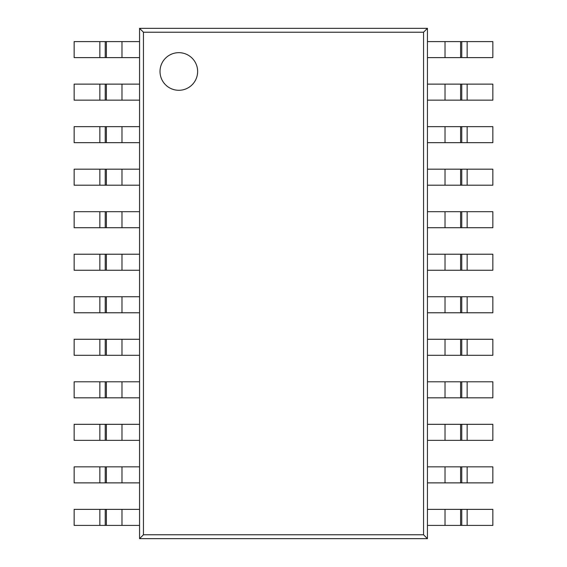 <?xml version="1.0" encoding="UTF-8"?>
<svg xmlns="http://www.w3.org/2000/svg" width="567" height="567" viewBox="0 0 567 567"><rect width="100%" height="100%" fill="white"/><g stroke="black" fill="none" stroke-linecap="round" stroke-linejoin="round"><path stroke-width="0.85" d="M121.976 355.303L121.976 339.272L139.567 339.272L139.567 355.303L74.149 355.303L74.149 339.272L106.39 339.272L106.39 355.303M121.976 339.272L106.39 339.272M467.144 185.203L492.851 185.203L492.851 169.172L445.024 169.172L445.024 185.203L467.144 185.203L467.144 169.172M445.024 169.172L427.433 169.172L427.433 185.203L445.024 185.203M467.144 227.728L492.851 227.728L492.851 211.697L445.024 211.697L445.024 227.728L467.144 227.728L467.144 211.697M445.024 211.697L427.433 211.697L427.433 227.728L445.024 227.728M467.144 312.778L492.851 312.778L492.851 296.747L445.024 296.747L445.024 312.778L467.144 312.778L467.144 296.747M445.024 296.747L427.433 296.747L427.433 312.778L445.024 312.778M121.976 482.878L121.976 466.847L139.567 466.847L139.567 482.878L74.149 482.878L74.149 466.847L106.39 466.847L106.39 482.878M121.976 466.847L106.39 466.847M121.976 57.628L121.976 41.597L139.567 41.597L139.567 57.628L74.149 57.628L74.149 41.597L106.39 41.597L106.39 57.628M121.976 41.597L106.39 41.597M467.144 525.403L492.851 525.403L492.851 509.372L445.024 509.372L445.024 525.403L467.144 525.403L467.144 509.372M445.024 509.372L427.433 509.372L427.433 525.403L445.024 525.403M121.976 185.203L121.976 169.172L139.567 169.172L139.567 185.203L74.149 185.203L74.149 169.172L106.39 169.172L106.39 185.203M121.976 169.172L106.39 169.172M467.144 57.628L492.851 57.628L492.851 41.597L445.024 41.597L445.024 57.628L467.144 57.628L467.144 41.597M445.024 41.597L427.433 41.597L427.433 57.628L445.024 57.628M467.144 482.878L492.851 482.878L492.851 466.847L445.024 466.847L445.024 482.878L467.144 482.878L467.144 466.847M445.024 466.847L427.433 466.847L427.433 482.878L445.024 482.878M121.976 440.353L121.976 424.322L139.567 424.322L139.567 440.353L74.149 440.353L74.149 424.322L106.39 424.322L106.39 440.353M121.976 424.322L106.39 424.322M121.976 100.153L121.976 84.122L139.567 84.122L139.567 100.153L74.149 100.153L74.149 84.122L106.39 84.122L106.39 100.153M121.976 84.122L106.39 84.122M121.976 270.253L121.976 254.222L139.567 254.222L139.567 270.253L74.149 270.253L74.149 254.222L106.39 254.222L106.39 270.253M121.976 254.222L106.39 254.222M121.976 142.678L121.976 126.647L139.567 126.647L139.567 142.678L74.149 142.678L74.149 126.647L106.39 126.647L106.39 142.678M121.976 126.647L106.39 126.647M467.144 270.253L492.851 270.253L492.851 254.222L445.024 254.222L445.024 270.253L467.144 270.253L467.144 254.222M445.024 254.222L427.433 254.222L427.433 270.253L445.024 270.253M121.976 227.728L121.976 211.697L139.567 211.697L139.567 227.728L74.149 227.728L74.149 211.697L106.39 211.697L106.39 227.728M121.976 211.697L106.39 211.697M121.976 397.828L121.976 381.797L139.567 381.797L139.567 397.828L74.149 397.828L74.149 381.797L106.39 381.797L106.39 397.828M121.976 381.797L106.39 381.797M467.144 397.828L492.851 397.828L492.851 381.797L445.024 381.797L445.024 397.828L467.144 397.828L467.144 381.797M445.024 381.797L427.433 381.797L427.433 397.828L445.024 397.828M121.976 525.403L121.976 509.372L139.567 509.372L139.567 525.403L74.149 525.403L74.149 509.372L106.39 509.372L106.39 525.403M121.976 509.372L106.39 509.372M467.144 100.153L492.851 100.153L492.851 84.122L445.024 84.122L445.024 100.153L467.144 100.153L467.144 84.122M445.024 84.122L427.433 84.122L427.433 100.153L445.024 100.153M197.635 71.477A18.81 18.81 0 0 1 178.825 90.288A18.81 18.81 0 0 1 160.014 71.477A18.81 18.81 0 0 1 178.825 52.667A18.81 18.81 0 0 1 197.635 71.477A18.81 18.81 0 0 1 178.825 90.288A18.81 18.81 0 0 1 160.014 71.477A18.81 18.81 0 0 1 178.825 52.667A18.81 18.81 0 0 1 197.635 71.477M467.144 355.303L492.851 355.303L492.851 339.272L445.024 339.272L445.024 355.303L467.144 355.303L467.144 339.272M445.024 339.272L427.433 339.272L427.433 355.303L445.024 355.303M121.976 312.778L121.976 296.747L139.567 296.747L139.567 312.778L74.149 312.778L74.149 296.747L106.39 296.747L106.39 312.778M121.976 296.747L106.39 296.747M467.144 142.678L492.851 142.678L492.851 126.647L445.024 126.647L445.024 142.678L467.144 142.678L467.144 126.647M445.024 126.647L427.433 126.647L427.433 142.678L445.024 142.678M427.433 28.35L139.567 28.35L139.567 538.65L427.433 538.65L427.433 28.35L423.556 32.227L423.556 534.773L143.444 534.773L143.444 32.227L423.556 32.227M139.567 28.35L143.444 32.227M139.567 538.65L143.444 534.773M427.433 538.65L423.556 534.773M467.144 440.353L492.851 440.353L492.851 424.322L445.024 424.322L445.024 440.353L467.144 440.353L467.144 424.322M445.024 424.322L427.433 424.322L427.433 440.353L445.024 440.353M99.856 339.272L99.856 355.303M105.242 339.272L105.242 355.303M461.758 185.203L461.758 169.172M460.61 185.203L460.61 169.172M461.758 227.728L461.758 211.697M460.61 227.728L460.61 211.697M461.758 312.778L461.758 296.747M460.61 312.778L460.61 296.747M99.856 466.847L99.856 482.878M105.242 466.847L105.242 482.878M99.856 41.597L99.856 57.628M105.242 41.597L105.242 57.628M461.758 525.403L461.758 509.372M460.61 525.403L460.61 509.372M99.856 169.172L99.856 185.203M105.242 169.172L105.242 185.203M461.758 57.628L461.758 41.597M460.61 57.628L460.61 41.597M461.758 482.878L461.758 466.847M460.61 482.878L460.61 466.847M99.856 424.322L99.856 440.353M105.242 424.322L105.242 440.353M99.856 84.122L99.856 100.153M105.242 84.122L105.242 100.153M99.856 254.222L99.856 270.253M105.242 254.222L105.242 270.253M99.856 126.647L99.856 142.678M105.242 126.647L105.242 142.678M461.758 270.253L461.758 254.222M460.61 270.253L460.61 254.222M99.856 211.697L99.856 227.728M105.242 211.697L105.242 227.728M99.856 381.797L99.856 397.828M105.242 381.797L105.242 397.828M461.758 397.828L461.758 381.797M460.61 397.828L460.61 381.797M99.856 509.372L99.856 525.403M105.242 509.372L105.242 525.403M461.758 100.153L461.758 84.122M460.61 100.153L460.61 84.122M461.758 355.303L461.758 339.272M460.61 355.303L460.61 339.272M99.856 296.747L99.856 312.778M105.242 296.747L105.242 312.778M461.758 142.678L461.758 126.647M460.61 142.678L460.61 126.647M461.758 440.353L461.758 424.322M460.61 440.353L460.61 424.322"/></g></svg>
